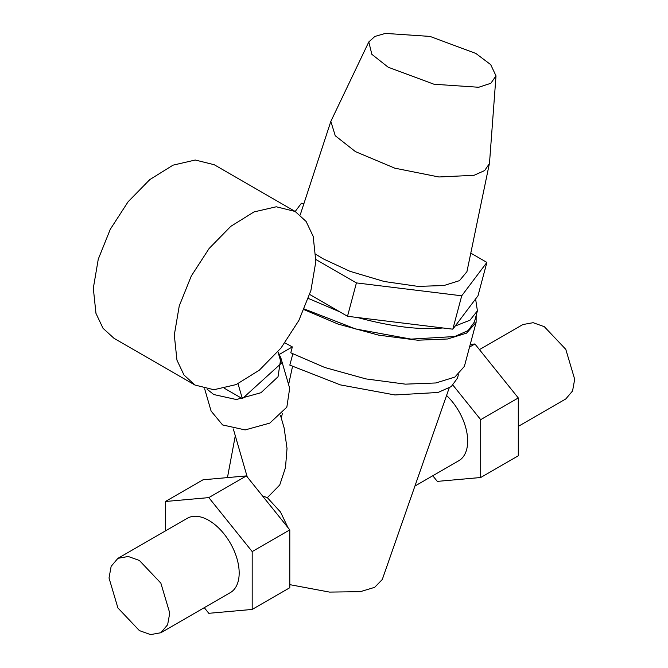 <?xml version="1.0" encoding="UTF-8"?>
<svg xmlns="http://www.w3.org/2000/svg" width="668" height="668" viewBox="0 0 668 668"><rect width="100%" height="100%" fill="white"/><g stroke="black" fill="none" stroke-linecap="round" stroke-linejoin="round"><path stroke-width="1" d="M238.033 383.741L242.359 398.662L224.607 388.409M242.359 398.662L281.286 363.3L277.946 351.769M194.964 385.052L113.977 338.292L103.022 328.28L95.967 313.384L93.311 288.259L98.263 259.176L110.295 229.274L128.114 201.761L149.799 179.6L173.02 165.163L195.281 160.019L214.186 164.712L295.173 211.464L276.268 206.779L254.015 211.923L230.786 226.352L209.101 248.521L191.282 276.034L179.249 305.936L174.298 335.019L176.953 360.144L184.009 375.04L194.964 385.044L213.869 389.736L236.13 384.593L259.351 370.164L281.036 347.995L298.855 320.481L310.887 290.58L315.847 261.497L313.183 236.372L306.128 221.475L295.173 211.472M284.944 342.884L292.35 346.909L279.474 354.349M281.32 418.235L282.389 413.292M288.601 384.576L292.509 366.507M292.826 353.873L289.82 365.12L340.346 384.885L394.905 394.955L438.024 392.475L451.242 386.605L457.48 378.138L458.373 374.806M476.167 315.48L476.109 322.41L464.385 366.381L454.841 377.103L435.845 382.964L405.418 384.15L365.872 378.898L324.84 367.517L290.78 352.804L292.35 346.909M388.183 67.218L371.859 54.325L368.794 41.942L374.857 36.456L385.378 33.4L430.033 36.423L475.858 53.448L490.688 64.612L496.007 75.868L490.855 83.283L478.672 87.266L434.008 84.243L388.183 67.218M368.794 41.942L330.835 121.392L335.244 135.729L355.443 151.619L394.83 168.177L438.901 176.978L474.03 175.308L484.642 170.565L489.368 163.668L489.552 162.382L496.007 75.868M356.42 282.906L461.722 295.799L452.82 329.182L347.51 316.29L356.42 282.906L315.906 259.518M347.51 316.29L309.71 294.463M303.932 203.548L301.41 203.239L295.206 211.48M475.599 298.955L477.403 310.837L469.988 320.197L455.2 326.026L477.979 295.799L486.88 262.415L470.79 253.122M461.722 295.799L486.88 262.415M455.2 326.026L452.82 329.182M489.368 163.668L466.932 271.676L459.484 280.652L443.944 285.528L417.984 286.388L384.225 281.495L350.032 271.333L322.961 258.725L315.88 254.333M442.867 327.963C419.905 330.184 391.44 326.694 357.472 317.509M339.937 311.914L308.391 298.446M304.299 308.992L355.693 328.982L411.045 339.11L454.733 336.53L468.118 330.56L474.439 321.968L477.403 310.837M432.772 475.75L437.306 481.386L480.693 477.511L480.693 419.663L452.979 385.185M470.247 344.396L474.906 343.978L469.529 347.084M474.906 343.978L518.293 397.953L480.693 419.663M518.293 397.953L518.293 455.801L480.693 477.511M414.928 486.053L458.782 460.736A42.952 24.799 -120 0 0 446.566 395.489M204.274 607.671L208.808 613.308L252.187 609.433L252.187 551.584L208.808 497.61L165.422 501.493L165.422 530.918M208.808 497.61L246.409 475.908L203.022 479.783L165.422 501.493M246.409 475.908L289.795 529.874L252.187 551.584M289.795 529.874L289.795 587.723L252.187 609.433M160.863 632.738L230.276 592.658A42.952 24.799 -120 0 0 236.864 558.239A42.952 24.799 -120 0 0 208.808 520.397A42.952 24.799 -120 0 0 187.332 518.268L117.91 558.348L128.206 556.477L139.387 560.469L160.863 583.139L169.756 613.074L167.626 624.747L160.863 632.738L150.567 634.6L139.387 630.609L117.91 607.938L109.018 578.004L111.147 566.33L117.91 558.348M518.293 426.376L565.796 398.946L572.559 390.964L574.689 379.29L565.796 349.356L544.32 326.685L533.139 322.694L522.844 324.556L479.44 349.623M262.482 495.898L267.35 497.668L280.527 512.055L287.925 527.553M207.155 389.277L213.777 394.546L236.355 399.531L260.971 392.717L278.03 376.769L280.861 357.898L289.678 388.292L286.839 407.163L269.788 423.111L245.164 429.925L222.586 424.94L211.105 411.07L204.642 388.801M280.861 357.898L277.946 351.76M267.35 497.668L279.742 484.985L285.486 467.625L287.023 448.495L284.151 428.013L280.468 415.296M476.109 322.41L466.565 333.14L447.577 338.993L417.609 340.204L378.689 335.152L338.083 324.08L304.024 309.626M289.795 584.65L329.508 592.09L360.286 591.681L374.631 587.356L382.28 579.507L449.188 387.966M330.835 121.392L300.183 215.004M247.227 476.927L233.324 428.965M227.454 477.595L235.295 435.753"/></g></svg>
